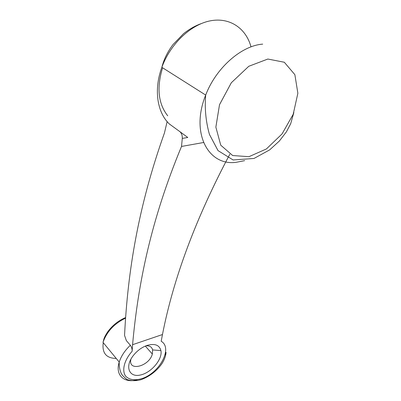 <?xml version="1.0" encoding="UTF-8"?>
<svg xmlns="http://www.w3.org/2000/svg" width="401" height="401" viewBox="0 0 401 401"><rect width="100%" height="100%" fill="white"/><g stroke="black" fill="none" stroke-linecap="round" stroke-linejoin="round"><path stroke-width="0.6" d="M167.142 121.603L164.445 132.952C138.069 207.016 127.799 271.552 124.631 333.913L124.546 335.386L126.355 340.619L130.355 345.266C131.663 347.211 132.255 349.216 132.13 351.291L132.576 344.7C138.089 283.522 150.946 220.049 181.513 146.445L182.295 138.405C182.395 135.438 181.583 133.182 179.859 131.633L169.483 124.069M229.843 154.179C195.878 218.164 173.422 278.279 162.47 334.534L161.182 341.256C172.776 347.757 160.29 372.118 142.616 378.379C135.197 380.724 129.558 380.013 125.688 376.243C121.588 370.599 124.205 360.103 132.13 351.291M162.47 334.534L132.576 344.7M146.936 345.456C141.332 347.522 136.581 351.156 132.686 356.364C124.696 367.276 129.493 377.717 140.53 374.985C151.418 372.664 162.751 359.111 160.916 350.574C159.347 344.93 154.686 343.226 146.936 345.456M182.295 138.405L187.778 137.468L179.859 131.633M203.523 142.52L181.513 146.445M130.962 359.09C127.553 371.988 149.252 366.529 152.34 354.028L152.621 349.933C151.869 346.95 149.648 345.582 145.949 345.827M116.24 358.449C106.215 358.258 101.889 353 103.257 342.68M244.645 160.641L236.334 162.28C208.535 166.36 190.174 133.302 205.693 95.072C215.883 68.12 241.297 45.639 262.705 44.135M251.011 46.887C246.079 28.356 229.773 16.967 210.139 20.862C190.54 24.697 170.235 44.14 161.859 67.313C153.413 90.075 157.392 113.438 169.944 124.5M167.728 115.809C158.22 103.729 156.51 87.724 162.6 67.784M267.853 59.037L248.78 66.285L231.332 82.736L219.517 104.701L215.863 127.132L220.756 145.197L232.685 155.538L248.946 156.691L266.409 148.951L282.043 133.949L293.206 114.285L297.863 93.268L294.865 74.661L284.304 62.245L267.853 59.037M137.187 379.782C124.155 383.496 114.947 375.176 119.227 362.078C119.057 365.892 119.628 369.446 120.942 372.735C121.443 374.464 123.483 376.729 127.057 379.536C131.047 380.97 135.663 381.04 140.901 379.742C152.129 375.597 158.465 368.479 161.859 363.767C164.385 359.832 165.778 356.023 166.049 352.344L165.217 354.785M125.553 318.128C114.255 323.607 106.741 331.692 103.007 342.374L119.227 362.078C121.147 356.113 124.856 350.509 130.355 345.266M293.838 112.601L290.69 123.709L286.434 131.814L279.362 141.027L269.637 149.904L253.993 158.46L233.121 159.969L218.029 150.611L209.422 134.375C205.788 121.333 204.55 108.23 205.693 95.072L161.859 67.313C163.849 59.393 167.573 51.814 173.021 44.566L183.488 33.729C189.112 29.248 194.976 25.895 201.076 23.664M125.593 317.577C118.48 320.554 112.501 325.321 107.653 331.873C103.578 338.218 104.049 338.715 103.007 342.374M145.322 346.083L152.34 354.028M152.621 349.933L160.916 350.574"/></g></svg>
